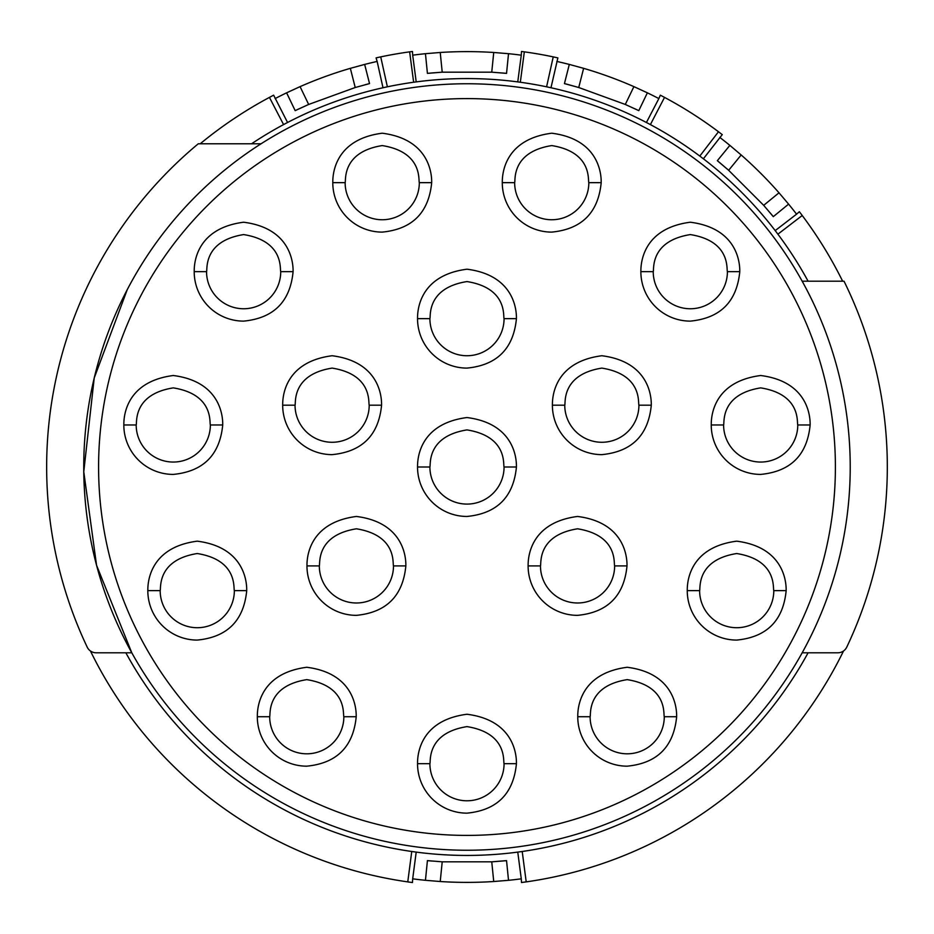 <?xml version="1.0" encoding="UTF-8"?>
<svg xmlns="http://www.w3.org/2000/svg" width="934" height="934" viewBox="0 0 934 934"><rect width="100%" height="100%" fill="white"/><g stroke="black" fill="none" stroke-linecap="round" stroke-linejoin="round"><path stroke-width="1.4" d="M601.192 182.655C601.122 181.184 603.562 139.808 551.737 133.212C499.795 139.902 502.434 181.091 502.282 182.655A49.455 49.455 0 0 0 551.737 232.111C581.777 229.18 598.262 212.695 601.192 182.655L588.829 182.655C587.719 180.776 592.623 152.114 551.737 145.576C510.863 152.067 515.673 181.021 514.646 182.655L502.282 182.655M514.646 182.655A37.091 37.091 0 0 0 551.737 219.747A37.091 37.091 0 0 0 588.829 182.655M431.683 182.655C431.613 181.184 434.053 139.808 382.228 133.212C330.286 139.902 332.924 181.091 332.784 182.655A49.455 49.455 0 0 0 382.228 232.111C412.268 229.18 428.753 212.695 431.683 182.655L419.319 182.655C418.21 180.776 423.125 152.114 382.228 145.576C341.354 152.067 346.164 181.021 345.136 182.655L332.784 182.655M345.136 182.655A37.091 37.091 0 0 0 382.228 219.747A37.091 37.091 0 0 0 419.319 182.655M516.432 318.646C516.362 317.175 518.814 275.799 466.988 269.202C415.046 275.892 417.685 317.081 417.533 318.646A49.455 49.455 0 0 0 466.988 368.101C497.016 365.171 513.502 348.686 516.432 318.646L504.068 318.646C502.971 316.766 507.874 288.104 466.988 281.566C426.114 288.057 430.924 317.011 429.897 318.646L417.533 318.646M429.897 318.646A37.091 37.091 0 0 0 466.988 355.737A37.091 37.091 0 0 0 504.068 318.646M627.006 565.899C626.936 564.428 629.388 523.052 577.562 516.455C525.62 523.145 528.259 564.334 528.107 565.899A49.455 49.455 0 0 0 577.562 615.354C607.59 612.424 624.075 595.939 627.006 565.899L614.642 565.899C613.545 564.008 618.448 535.357 577.562 528.807C536.688 535.31 541.498 564.264 540.471 565.899L528.107 565.899M540.471 565.899A37.091 37.091 0 0 0 577.562 602.99A37.091 37.091 0 0 0 614.642 565.899M786.159 590.627C786.089 589.156 788.529 547.779 736.704 541.171C684.762 547.861 687.401 589.062 687.249 590.627A49.455 49.455 0 0 0 736.704 640.082C766.744 637.151 783.229 620.666 786.159 590.627L773.796 590.627C772.687 588.735 777.59 560.085 736.704 553.535C695.83 560.038 700.64 588.992 699.613 590.627L687.249 590.627M699.613 590.627A37.091 37.091 0 0 0 736.704 627.718A37.091 37.091 0 0 0 773.796 590.627M405.858 565.899C405.788 564.428 408.24 523.052 356.414 516.455C304.472 523.145 307.111 564.334 306.959 565.899A49.455 49.455 0 0 0 356.414 615.354C386.442 612.424 402.928 595.939 405.858 565.899L393.494 565.899C392.397 564.008 397.3 535.357 356.414 528.807C315.54 535.31 320.339 564.264 319.323 565.899L306.959 565.899M319.323 565.899A37.091 37.091 0 0 0 356.414 602.99A37.091 37.091 0 0 0 393.494 565.899M810.14 424.97C810.07 423.499 812.522 382.111 760.696 375.515C708.754 382.204 711.393 423.406 711.241 424.97A49.455 49.455 0 0 0 760.696 474.414C790.724 471.483 807.209 454.998 810.14 424.97L797.776 424.97C796.679 423.079 801.582 394.417 760.696 387.879C719.822 394.37 724.632 423.324 723.605 424.97L711.241 424.97M723.605 424.97A37.091 37.091 0 0 0 760.696 462.05A37.091 37.091 0 0 0 797.776 424.97M676.648 716.728C676.578 715.257 679.03 673.869 627.204 667.273C575.262 673.963 577.901 715.164 577.749 716.728A49.455 49.455 0 0 0 627.204 766.172C657.232 763.241 673.718 746.756 676.648 716.728L664.284 716.728C663.187 714.837 668.09 686.175 627.204 679.637C586.33 686.128 591.14 715.082 590.113 716.728L577.749 716.728M590.113 716.728A37.091 37.091 0 0 0 627.204 753.808A37.091 37.091 0 0 0 664.284 716.728M516.432 467C516.362 465.529 518.814 424.153 466.988 417.545C415.046 424.234 417.685 465.436 417.533 467A49.455 49.455 0 0 0 466.988 516.455C497.016 513.525 513.502 497.04 516.432 467L504.068 467C502.971 465.109 507.874 436.458 466.988 429.909C426.114 436.411 430.924 465.365 429.897 467L417.533 467M429.897 467A37.091 37.091 0 0 0 466.988 504.091A37.091 37.091 0 0 0 504.068 467M381.574 405.193C381.504 403.721 383.956 362.334 332.119 355.737C280.188 362.427 282.827 403.616 282.675 405.193A49.455 49.455 0 0 0 332.119 454.636C362.159 451.706 378.644 435.221 381.574 405.193L369.21 405.193C368.101 403.301 373.016 374.639 332.119 368.101C291.256 374.592 296.055 403.546 295.039 405.193L282.675 405.193M295.039 405.193A37.091 37.091 0 0 0 332.119 442.272A37.091 37.091 0 0 0 369.21 405.193M516.432 763.697C516.362 762.226 518.814 720.85 466.988 714.253C415.046 720.943 417.685 762.132 417.533 763.697A49.455 49.455 0 0 0 466.988 813.152C497.016 810.222 513.502 793.737 516.432 763.697L504.068 763.697C502.971 761.817 507.874 733.155 466.988 726.617C426.114 733.108 430.924 762.062 429.897 763.697L417.533 763.697M429.897 763.697A37.091 37.091 0 0 0 466.988 800.788A37.091 37.091 0 0 0 504.068 763.697M739.775 271.666C739.705 270.195 742.145 228.818 690.319 222.222C638.377 228.912 641.016 270.101 640.864 271.666A49.455 49.455 0 0 0 690.319 321.121C720.359 318.19 736.844 301.705 739.775 271.666L727.411 271.666C726.302 269.786 731.205 241.124 690.319 234.586C649.445 241.077 654.255 270.031 653.228 271.666L640.864 271.666M653.228 271.666A37.091 37.091 0 0 0 690.319 308.757A37.091 37.091 0 0 0 727.411 271.666M293.101 271.666C293.031 270.195 295.471 228.818 243.646 222.222C191.703 228.912 194.342 270.101 194.202 271.666A49.455 49.455 0 0 0 243.646 321.121C273.685 318.19 290.17 301.705 293.101 271.666L280.737 271.666C279.628 269.786 284.543 241.124 243.646 234.586C202.771 241.077 207.582 270.031 206.554 271.666L194.202 271.666M206.554 271.666A37.091 37.091 0 0 0 243.646 308.757A37.091 37.091 0 0 0 280.737 271.666M246.716 590.627C246.646 589.156 249.086 547.779 197.261 541.171C145.319 547.861 147.969 589.062 147.817 590.627A49.455 49.455 0 0 0 197.261 640.082C227.301 637.151 243.786 620.666 246.716 590.627L234.352 590.627C233.243 588.735 238.158 560.085 197.261 553.535C156.387 560.038 161.197 588.992 160.181 590.627L147.817 590.627M160.181 590.627A37.091 37.091 0 0 0 197.261 627.718A37.091 37.091 0 0 0 234.352 590.627M651.29 405.193C651.22 403.721 653.672 362.334 601.846 355.737C549.904 362.427 552.543 403.616 552.391 405.193A49.455 49.455 0 0 0 601.846 454.636C631.874 451.706 648.359 435.221 651.29 405.193L638.926 405.193C637.829 403.301 642.732 374.639 601.846 368.101C560.972 374.592 565.782 403.546 564.755 405.193L552.391 405.193M564.755 405.193A37.091 37.091 0 0 0 601.846 442.272A37.091 37.091 0 0 0 638.926 405.193M356.216 716.728C356.146 715.257 358.598 673.869 306.761 667.273C254.819 673.963 257.469 715.164 257.317 716.728A49.455 49.455 0 0 0 306.761 766.172C336.8 763.241 353.286 746.756 356.216 716.728L343.852 716.728C342.743 714.837 347.658 686.175 306.761 679.637C265.898 686.128 270.697 715.082 269.681 716.728L257.317 716.728M269.681 716.728A37.091 37.091 0 0 0 306.761 753.808A37.091 37.091 0 0 0 343.852 716.728M222.724 424.97C222.654 423.499 225.106 382.111 173.269 375.515C121.338 382.204 123.977 423.406 123.825 424.97A49.455 49.455 0 0 0 173.269 474.414C203.308 471.483 219.794 454.998 222.724 424.97L210.36 424.97C209.251 423.079 214.166 394.417 173.269 387.879C132.406 394.37 137.205 423.324 136.189 424.97L123.825 424.97M136.189 424.97A37.091 37.091 0 0 0 173.269 462.05A37.091 37.091 0 0 0 210.36 424.97M520.331 82.25L524.324 51.837L521.499 51.463L521.277 55.176A415.385 415.385 0 0 0 508.516 53.693L493.736 52.479L508.516 53.693L506.543 73.377L491.751 72.175L505.294 73.249M550.978 87.761L557.867 57.908L553.232 56.881A419.097 419.097 0 0 0 524.324 51.849M650.391 124.596L664.541 97.37L660.326 95.175L658.855 98.584A415.385 415.385 0 0 0 647.379 92.828L633.894 86.629L647.379 92.828L638.786 110.644L625.301 104.456L637.653 110.095M703.384 158.78L722.239 134.648M777.905 234.177L802.248 215.485L799.352 211.726L796.574 214.19A415.385 415.385 0 0 0 788.6 204.126L779.014 192.801L788.6 204.126L773.294 216.641L763.685 205.328L772.488 215.661M502.329 861.02L491.751 861.825L506.543 860.623L508.516 880.307L493.736 881.521L508.516 880.307A415.385 415.385 0 0 0 521.277 878.824L521.499 882.502L526.204 881.883A419.097 419.097 0 0 0 843.53 650.975M411.754 851.481L407.761 881.918L412.466 882.537L412.688 878.824A415.385 415.385 0 0 0 425.449 880.307L440.229 881.521L425.449 880.307L427.422 860.623L442.214 861.825L491.751 861.825L493.736 881.521A415.385 415.385 0 0 1 440.229 881.521L442.214 861.825A395.607 395.607 0 0 0 442.973 861.872M287.555 122.494L273.65 95.198M387.377 86.815L380.722 56.857L376.087 57.885L377.149 61.446A415.385 415.385 0 0 0 364.657 64.423L350.343 68.334L364.657 64.423L369.537 83.593L355.224 87.516L308.664 104.456L295.179 110.644L286.598 92.828L300.071 86.629L286.598 92.828A415.385 415.385 0 0 0 275.121 98.584M431.636 72.98L442.214 72.175L427.422 73.377L425.449 53.693L440.229 52.479L425.449 53.693A415.385 415.385 0 0 0 412.688 55.176L412.466 51.475L409.641 51.849A419.097 419.097 0 0 0 380.733 56.881M431.823 861.043L428.671 860.751M442.214 72.175L440.229 52.479A415.385 415.385 0 0 1 493.736 52.479L491.751 72.175L442.214 72.175A395.607 395.607 0 0 1 442.985 72.128M517.763 81.9L521.277 55.176M546.588 86.815L553.232 56.881M568.537 84.655L578.741 87.516A395.607 395.607 0 0 1 579.465 87.726M578.741 87.516L583.622 68.334L569.308 64.423L583.622 68.334A415.385 415.385 0 0 1 633.894 86.629L625.301 104.456L578.741 87.516L564.44 83.593L569.308 64.423A415.385 415.385 0 0 0 556.816 61.446M646.421 122.494L658.855 98.584M664.529 97.393A419.097 419.097 0 0 1 718.479 131.752L722.262 134.624M699.799 156.071L718.479 131.752M720.604 163.392L728.648 170.303L717.347 160.695L729.863 145.377L741.176 154.974L729.863 145.377L717.347 160.695M719.799 137.415A415.385 415.385 0 0 1 729.863 145.377M741.176 154.974A415.385 415.385 0 0 1 779.014 192.801L763.685 205.328L728.648 170.303L741.176 154.974M775.197 230.605L796.574 214.19M802.224 215.509A419.097 419.097 0 0 1 842.643 281.204M522.211 851.481L526.204 881.883M521.277 878.824L517.763 852.1M416.202 852.1L412.688 878.824M407.761 881.883A419.097 419.097 0 0 1 90.435 650.975M200.215 143.778A419.097 419.097 0 0 1 269.436 97.393L273.639 95.175M283.586 124.596L269.436 97.393M365.252 84.702L368.311 83.897M299.008 108.834L308.664 104.456L300.071 86.629A415.385 415.385 0 0 1 350.343 68.334L355.224 87.516A395.607 395.607 0 0 0 354.5 87.726M382.998 87.761L377.149 61.446M413.634 82.25L409.641 51.849M412.688 55.176L416.202 81.9M506.426 860.634A395.607 395.607 0 0 1 502.083 861.043M493.934 861.685A395.607 395.607 0 0 1 490.992 861.872M432.01 861.055A395.607 395.607 0 0 1 427.527 860.634M427.538 73.366A395.607 395.607 0 0 1 431.882 72.957M490.992 72.128A395.607 395.607 0 0 1 491.751 72.175M501.955 72.945A395.607 395.607 0 0 1 506.438 73.366M564.556 83.616A395.607 395.607 0 0 1 568.771 84.714M624.601 104.153A395.607 395.607 0 0 1 625.301 104.456M634.63 108.671A395.607 395.607 0 0 1 638.693 110.609M717.44 160.776A395.607 395.607 0 0 1 720.791 163.543M727.014 168.867A395.607 395.607 0 0 1 729.221 170.805M770.352 213.092A395.607 395.607 0 0 1 773.224 216.56M295.296 110.597A395.607 395.607 0 0 1 299.219 108.729M306.667 105.332A395.607 395.607 0 0 1 309.352 104.153M365.077 84.749A395.607 395.607 0 0 1 369.432 83.616M261.065 143.778L198.277 143.778A420.323 420.323 0 0 0 87.212 647.145A9.889 9.889 0 0 0 96.155 652.796L131.799 652.796L96.552 565.257L83.768 471.752L94.229 377.966L127.281 289.575M808.097 281.204A388.427 388.427 0 0 0 251.561 143.778M803.392 283.411L802.178 281.204L844.021 281.204A420.323 420.323 0 0 1 846.753 647.145A9.889 9.889 0 0 1 837.81 652.796L802.178 652.796L803.275 650.788M125.868 652.796A388.427 388.427 0 0 0 808.097 652.796M850.185 461.186L850.068 455.897M466.988 850.244A383.244 383.244 0 0 0 850.22 467A383.244 383.244 0 0 0 466.988 83.756A383.244 383.244 0 0 0 83.745 467A383.244 383.244 0 0 0 466.988 850.244M466.988 98.595A368.405 368.405 0 0 1 835.393 467A368.405 368.405 0 0 1 466.988 835.405A368.405 368.405 0 0 1 98.584 467A368.405 368.405 0 0 1 466.988 98.595"/></g></svg>
